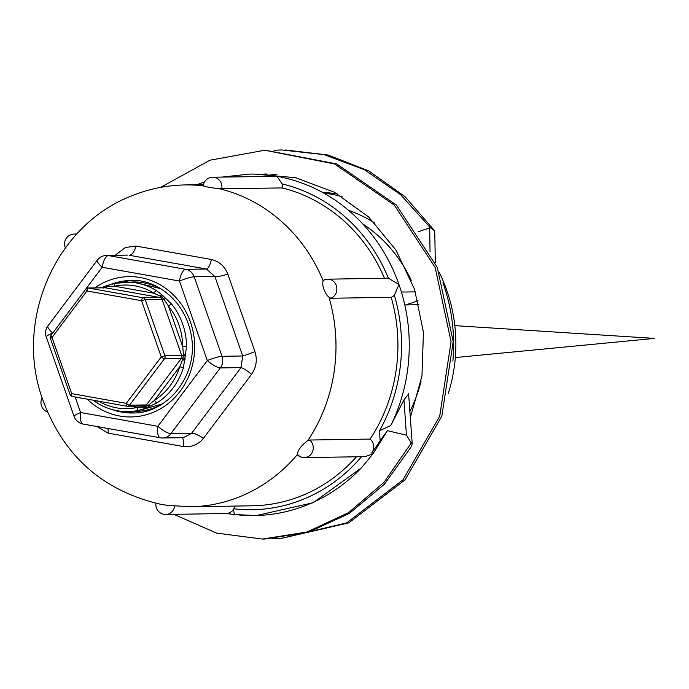 <?xml version="1.0" encoding="UTF-8"?>
<svg xmlns="http://www.w3.org/2000/svg" width="689" height="689" viewBox="0 0 689 689"><rect width="100%" height="100%" fill="white"/><g stroke="black" fill="none" stroke-linecap="round" stroke-linejoin="round"><path stroke-width="1.03" d="M97.313 400.955A2.945 0.99 121.9 0 0 97.132 402.962A2.945 0.99 121.9 0 0 97.347 403.022A64.775 59.65 -90.9 0 0 127.93 411.6A64.775 59.65 -90.9 0 0 138.644 410.368L145.758 408.198L156.997 402.841A64.775 59.65 -90.9 0 0 183.42 367.693L186.547 346.653A64.775 59.65 -90.9 0 0 182.645 323.959A64.775 59.65 -90.9 0 0 171.664 304.168L162.535 295.331L156.437 290.655A64.775 59.65 -90.9 0 0 125.854 282.077A64.775 59.65 -90.9 0 0 115.141 283.308L104.203 286.641A2.945 2.041 -117.9 0 0 103.841 286.762A2.945 2.041 -117.9 0 1 103.841 286.762L103.023 287.201A2.945 1.843 62.1 0 0 102.472 287.787M93.093 400.206L96.994 402.798M102.747 287.399L102.024 287.787M103.049 287.778A2.945 2.041 -117.9 0 1 103.832 286.77L106.028 285.883M102.962 288.166L106.373 286.77L106.028 285.857L107.234 285.487M104.401 287.795A2.945 2.713 89.1 0 1 105.357 287.787A2.945 1.128 -79.9 0 0 106.373 286.77L114.529 286.211A61.829 56.937 89.1 0 1 153.948 293.23A2.945 0.99 -58.1 0 1 156.437 290.655M115.141 283.308A2.945 1.128 77.8 0 0 115.054 283.317L115.054 283.317A2.945 1.128 77.8 0 0 114.529 286.211L153.948 293.23L160.976 296.485A2.945 1.869 -41.9 0 1 163.241 296.072M51.064 335.56A2.945 0.741 36.9 0 0 50.814 335.655A2.945 0.741 36.9 0 0 52.019 337.438L86.952 290.973L141.564 300.697A2.945 1.128 -79.9 0 1 143.14 297.769L88.536 288.054L105.357 287.787L159.96 297.502A2.945 1.128 100.1 0 0 160.976 296.485L163.81 298.992L164.757 297.415M171.664 304.168A2.945 0.741 141 0 0 168.478 306.123L182.688 346.688L183.472 354.146L182.904 359.09A2.945 0.741 36.9 0 0 181.31 358.461L164.49 358.728A2.945 2.713 -90.9 0 0 164.921 355.825L161.235 356.885L126.302 403.349A2.945 0.741 36.9 0 0 129.558 405.192L164.49 358.728A2.945 0.741 -143.1 0 1 161.235 356.885L141.564 300.697L145.241 299.637L162.061 299.37L181.741 355.55L164.921 355.825L145.241 299.637A2.945 2.713 -90.9 0 0 143.14 297.769L159.96 297.502A2.945 2.713 89.1 0 1 162.061 299.37L163.81 298.992L168.478 306.123A61.829 56.937 89.1 0 1 182.688 346.688L186.547 346.653M183.42 367.693L179.7 366.763A61.829 56.937 89.1 0 1 154.482 400.309L147.971 405.554A2.945 0.741 -143.1 0 0 146.378 404.925L181.31 358.461A2.945 2.713 89.1 0 0 181.741 355.55L183.481 355.179A2.945 0.887 16.6 0 1 185.375 356.273M156.997 402.841A2.945 0.999 57.7 0 1 154.482 400.309L179.7 366.763L182.904 359.09A2.945 1.257 -0.1 0 0 185.057 358.375M146.636 407.81A2.945 2.05 64.5 0 1 144.561 406.949L147.971 405.554L148.462 407.053M144.044 406.01A2.945 1.128 100.1 0 1 144.561 406.949L136.965 407.5A61.829 56.937 89.1 0 1 98.742 401.213M138.644 410.368A2.945 1.128 -102.2 0 1 136.965 407.5L129.851 406.234M97.132 402.962A2.945 0.99 121.9 0 0 97.14 402.97C106.683 408.835 116.949 411.712 127.93 411.6L135.19 411.479A64.775 59.65 89.1 0 0 163.293 403.323M70.312 394.651L71.699 393.626A2.945 1.128 100.1 0 0 72.328 396.511L72.328 396.511A2.945 1.128 100.1 0 0 72.414 396.511L126.854 406.209M410.256 417.861L421.944 376.125L423.459 332.313L414.571 289.32L395.899 249.969L368.555 216.889L334.372 192.231L295.503 177.659L254.508 174.11M260.812 174.377L266.221 173.955M452.871 361.027A170.76 157.264 -90.9 0 0 443.32 283.808A170.76 157.264 -90.9 0 0 442.932 282.714M276.918 174.627A170.76 157.264 -90.9 0 0 271.457 175.454M269.261 175.17L274.79 174.429M390.818 425.457A170.76 157.264 -90.9 0 0 398.974 284.514L394.375 295.236A164.869 151.838 89.1 0 1 379.51 430.78L390.818 425.457L403.961 399.87L408.62 394.074M384.471 278.27A160.942 148.221 -90.9 0 0 282.171 187.933A9.81 9.035 89.1 0 0 282.111 183.903L277.03 176.332L212.737 177.211A9.81 9.035 -90.9 0 0 212.729 177.211A9.81 9.81 0 0 0 203.152 185.832M256.23 515.553L313.142 502.763L361.157 468.064M225.854 513.512L235.319 514.58M297.493 454.955A9.81 9.81 0 0 0 304.374 457.617L304.374 457.617A9.81 9.035 -90.9 0 0 307.432 456.988A9.81 9.035 -90.9 0 0 313.159 449.245A9.81 9.035 -90.9 0 0 309.706 440.03L307.742 440.719C301.282 445.43 297.794 450.072 297.278 454.628L298.303 455.205A9.81 9.035 -90.9 0 0 304.374 457.617L365.015 456.652L372.99 453.793L387.425 430.659L406.432 435.19L411.273 442.975L412.194 443.527L411.617 446.283M234.863 506.079A9.81 9.035 89.1 0 1 233.829 508.792A5.891 2.274 96.7 0 0 235.44 514.605A5.891 2.274 96.7 0 0 235.552 514.605A170.76 157.264 -90.9 0 0 254.723 515.57A170.76 157.264 -90.9 0 0 361.897 467.288L372.973 453.784M361.536 456.704A164.869 151.838 89.1 0 1 233.829 508.792A9.81 9.035 89.1 0 1 226.25 513.503L165.842 514.476A9.81 9.035 -90.9 0 0 165.842 514.476A9.81 9.035 -90.9 0 0 168.9 513.839A9.81 9.035 -90.9 0 0 174.618 506.2M282.171 187.933L219.498 188.752C211.058 187.778 205.606 186.814 203.152 185.841A160.942 148.221 -90.9 0 0 185.186 184.936C166.514 185.272 148.523 188.984 131.203 196.064C56.24 225.079 15.485 318.025 41.185 395.202C61.364 454.094 101.162 490.447 160.589 504.253L166.945 505.304L190.328 506.785L252.269 505.795A160.942 148.221 -90.9 0 0 356.497 456.79M222.289 177.056L249.263 174.102A170.76 157.264 -90.9 0 1 277.03 176.332A170.76 157.264 -90.9 0 1 398.974 284.514L388.407 278.21A9.81 9.035 89.1 0 0 388.071 278.21L327.663 279.174A9.81 9.035 -90.9 0 0 324.347 279.915L323.132 280.69C322.004 284.841 323.417 289.88 327.361 295.788L330.78 298.268A9.81 9.035 -90.9 0 0 336.723 287.304A9.81 9.035 -90.9 0 0 327.663 279.174A9.81 9.81 0 0 0 323.804 280.035M97.011 426.534L108.182 433.14L183.575 446.567C191.645 447.316 198.243 444.612 203.358 438.445L251.588 374.291C256.342 367.332 257.471 359.77 254.956 351.614L227.792 274.041C224.743 266.316 219.274 261.458 211.377 259.477L135.983 246.059L125.381 247.506L115.244 255.292M251.588 374.291A11.773 1.972 38.5 0 0 240.986 367.599L191.559 433.355A11.773 3.919 -144.7 0 1 203.358 438.445M191.559 433.355L183.463 437.661L162.647 437.997A11.773 10.843 -90.9 0 0 170.872 433.682L220.299 367.926A11.773 2.963 -143.1 0 1 207.303 360.545L157.867 426.293A11.773 2.963 36.9 0 0 170.872 433.682L191.559 433.355M182.085 437.687A11.773 3.523 -80.3 0 1 183.575 446.567M107.872 428.472A11.773 5.469 -79.5 0 1 108.182 433.14M75.161 397.01L80.596 412.539L157.867 426.293A11.773 4.513 -79.9 0 0 160.399 437.816A11.773 11.773 0 0 0 162.647 437.997A11.773 10.843 -90.9 0 1 160.735 437.842A11.773 4.513 -79.9 0 1 160.399 437.816L83.119 424.062A11.773 11.773 0 0 1 74.067 416.363A11.773 1.559 -19.3 0 1 80.596 412.539A11.773 4.513 100.1 0 0 83.119 424.062L83.119 424.062A11.773 4.513 100.1 0 0 83.455 424.088M122.427 411.411A66.239 61.011 -90.9 0 0 134.484 412.935M132.366 280.526A66.239 61.011 -90.9 0 0 120.36 282.438M47.929 325.88L47.929 325.88A11.773 2.963 36.9 0 0 52.752 333.037L102.187 267.28A11.773 2.963 -143.1 0 1 97.356 260.132L47.929 325.88A11.773 11.773 0 0 0 46.223 336.852A11.773 1.559 160.7 0 1 52.752 333.037L52.752 333.037M127.405 255.102L108.5 255.585A11.773 4.513 100.1 0 0 102.187 267.28L179.459 281.034A11.773 4.513 -79.9 0 1 185.772 269.339L108.5 255.585A11.773 10.843 -90.9 0 0 106.588 255.43A11.773 11.773 0 0 0 97.356 260.132M117.294 255.257A11.773 1.972 38.5 0 0 116.208 254.181M211.377 259.477A11.773 3.523 99.7 0 1 206.467 269.011L129.188 255.257A11.773 5.469 100.5 0 0 135.983 246.059M254.956 351.614A11.773 0.577 158.8 0 1 242.717 355.98L214.873 276.47L194.186 276.797A11.773 1.559 160.7 0 0 179.459 281.034L207.303 360.545A11.773 1.559 -19.3 0 1 222.03 356.308L194.186 276.797A11.773 10.843 -90.9 0 0 185.772 269.339L206.467 269.011L214.873 276.47A11.773 2.523 162.6 0 0 227.792 274.041M242.717 355.98L240.986 367.599L220.299 367.926A11.773 10.843 -90.9 0 0 222.03 356.308L242.717 355.98M203.152 185.841L203.927 185.729M309.706 440.03L370.114 439.065A160.942 148.221 -90.9 0 0 391.188 297.303L330.78 298.268M403.961 399.87L406.432 435.19M264.886 539.005L308.577 532.149L349.254 513.486L384.376 484.272L411.6 446.274M279.691 538.772L348.755 522.865L405.08 479.837L441.821 416.199L453.207 341.615L437.308 267.478L396.433 205.089L336.645 163.904L265.231 150.236M434.819 234.415L434.604 230.755L405.02 196.632L368.822 170.941L328.067 155.034L285.005 149.944M434.604 230.755L430.289 227.646L400.542 194.617L364.55 169.804L324.2 154.672L281.723 149.961L274.343 150.245M271.983 538.72L279.441 538.772L346.627 522.908L402.962 479.88L439.703 416.234L451.071 341.649L435.181 267.513L394.315 205.115L334.518 163.939L264.731 150.245L209.973 160.201L160.554 187.408M173.835 514.347L216.656 533.14L262.457 539.056L307.07 531.977L348.539 512.65L384.04 482.309L411.273 442.975M430.289 227.646L418.137 231.788M370.114 439.065A9.81 9.035 89.1 0 1 371.629 453.061A170.76 157.264 -90.9 0 0 380.13 440.641L387.425 430.659M429.686 227.964L430.039 251.829M379.51 430.78L380.13 440.641M76.496 234.346A9.81 9.035 -90.9 0 0 74.205 234.062L74.205 234.062A9.81 9.035 -90.9 0 0 71.139 234.691M221.763 188.907A9.81 9.035 -90.9 0 0 212.737 177.211M394.375 295.236A9.81 9.035 89.1 0 1 391.188 297.303M411.316 280.363A140.332 129.248 -90.9 0 0 362.741 223.916M409.809 411.634A140.332 129.248 -90.9 0 0 421.108 381.12M374.902 223.176A140.332 129.248 -90.9 0 0 348.505 210.3M342.02 196.606A151.623 139.643 -90.9 0 0 323.864 193.17M448.246 393.574A151.623 139.643 -90.9 0 0 446.73 290.25A151.623 139.643 -90.9 0 0 439.427 272.801M337.688 194.057A151.623 139.643 -90.9 0 0 322.409 192.36M393.669 420.755L393.04 420.764M366.548 226.509A129.541 119.3 -90.9 0 0 363.921 225.217M415.398 291.843L401.429 292.067M404.805 304.943L418.99 304.719M107.398 286.658L107.2 285.479L115.054 283.317L133.123 281.956A64.775 59.65 89.1 0 1 161.467 289.216M103.35 287.08A2.945 1.843 62.1 0 0 103.023 287.201L101.912 287.795M162.535 295.331A2.945 1.688 134.9 0 0 160.192 296.055M164.447 299.836L165.756 298.191M185.685 355.093A2.945 0.672 -166.5 0 0 183.472 354.146M182.594 360.037A2.945 1.059 3.1 0 0 185.022 359.546M149.642 406.605L148.824 404.951M143.691 407.061A2.945 1.869 66.9 0 0 145.758 408.198M146.378 404.925A2.945 2.713 89.1 0 1 144.32 406.002L127.499 406.269A2.945 2.713 -90.9 0 0 129.558 405.192L146.378 404.925M88.536 288.054A2.945 2.713 -90.9 0 0 85.996 289.096A2.945 0.741 -143.1 0 0 85.746 289.191A2.945 0.741 -143.1 0 0 86.952 290.973A2.945 1.128 100.1 0 1 88.536 288.054M104.874 287.744L88.054 288.011A2.945 2.945 0 0 0 85.746 289.191L50.814 335.655A2.945 2.945 0 0 0 50.392 338.394L70.063 394.582A2.945 2.945 0 0 0 72.328 396.511L126.94 406.226A2.945 2.945 0 0 0 127.499 406.269A2.945 2.713 -90.9 0 1 127.017 406.234A2.945 1.128 -79.9 0 1 126.94 406.226A2.945 1.128 -79.9 0 1 126.302 403.349L71.699 393.626L52.019 337.438L50.633 338.463M282.111 183.903A164.869 151.838 89.1 0 1 388.407 278.21M190.328 506.785A160.942 148.221 -90.9 0 0 297.278 454.628M307.742 440.719A160.942 148.221 -90.9 0 0 329.023 297.51M323.132 280.69A160.942 148.221 -90.9 0 0 219.498 188.752M87.133 399.146A70.166 64.62 -90.9 0 0 166.747 404.632A70.166 64.62 -90.9 0 0 190.422 322.004A70.166 64.62 -90.9 0 0 107.036 281.146A70.166 64.62 -90.9 0 0 94.737 287.907M111.101 284.299A66.239 61.011 89.1 0 1 130.497 280.526C153.776 278.399 186.28 298.957 191.74 338.351C197.338 376.228 167.393 413.641 132.615 412.995A66.239 61.011 89.1 0 1 112.893 409.774M373.619 453.026L371.629 453.061M405.571 304.926A24.537 3.247 160.7 0 0 417.965 300.654M654.55 338.402L454.809 325.639L654.55 338.402L455.317 357.548L654.55 338.402M133.123 281.956L160.434 288.588M162.285 403.978L135.19 411.479M97.106 402.944L92.903 400.171M204.547 181.862L196.718 184.755M256.764 515.544L235.44 514.605L225.174 513.451M74.067 416.363L46.223 336.852M127.396 255.102L106.588 255.43M203.367 184.652L185.186 184.936M412.186 443.535L408.594 393.66M266.858 150.211L266.066 150.228M281.568 538.755L279.441 538.789M264.576 539.022L263.379 539.039M434.819 234.139L435.302 262.793M155.964 503.306A9.81 9.81 0 0 0 165.834 514.476M42.098 398.061A9.81 9.81 0 0 0 47.343 411.893M76.798 234.019L74.205 234.062A9.81 9.81 0 0 0 65.395 247.868"/></g></svg>
